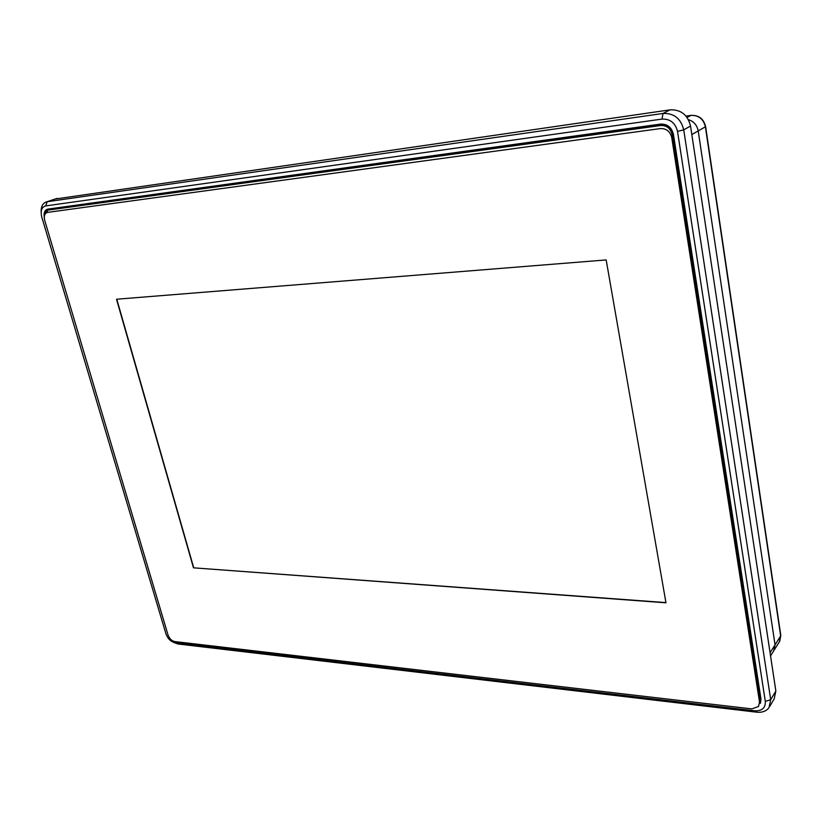 <?xml version="1.0" encoding="UTF-8"?>
<svg xmlns="http://www.w3.org/2000/svg" width="822" height="822" viewBox="0 0 822 822"><rect width="100%" height="100%" fill="white"/><g stroke="black" fill="none" stroke-linecap="round" stroke-linejoin="round"><path stroke-width="1.23" d="M684.89 215.693L759.764 699.008L760.299 698.135L672.797 134.14C671.235 127.955 667.454 124.954 661.463 125.139L48.046 210.124L660.754 125.509C666.745 125.324 670.526 128.335 672.098 134.531L684.89 215.693M44.809 214.676L48.056 210.124L49.053 209.785M47.666 209.137L45.231 212.662M770.08 652.771L780.643 635.94L705.389 126.804L698.207 130.914L775.043 644.869L773.656 650.932L775.043 644.869L698.207 130.914C697.066 125.15 693.809 121.409 688.435 119.673C693.809 121.409 697.066 125.15 698.207 130.914L691.826 134.551M55.136 199.037L670.043 109.85C680.893 109.449 687.726 114.844 690.542 126.043L775.855 691.004L774.18 698.906L769.772 706.345M41.141 212.189C40.956 206.271 42.939 202.787 47.07 201.739L663.035 113.457C673.968 113.066 680.863 118.522 683.729 129.835L770.697 699.676L769.012 707.629C766.309 711.184 762.23 712.705 756.774 712.191L177.994 643.996L173.791 642.485M677.523 131.397C675.376 122.92 670.197 118.81 661.998 119.087L45.713 205.911C41.665 207.123 40.34 210.781 41.737 216.895L165.931 633.793C167.811 638.817 170.894 641.818 175.168 642.794L754.884 710.814C762.097 711.03 765.58 707.896 765.313 701.413L677.523 131.397L683.729 129.835L690.542 126.043M44.275 217.183C43.597 212.693 44.758 210.011 47.748 209.127L660.528 124.101C667.341 123.886 671.646 127.307 673.434 134.346L760.987 699.142L760.391 703.375M751.883 708.903L758.552 706.447L759.507 701.998L671.749 137.603C670.177 131.407 666.395 128.396 660.395 128.581L47.522 212.395C44.645 213.35 43.71 216.022 44.717 220.419L168.027 634.964C169.414 638.663 171.685 640.862 174.819 641.581L751.883 708.903M193.478 567.827L665.974 602.803L606.174 259.927L116.508 299.229L193.478 567.827L665.943 602.598M116.775 299.208L193.684 567.683M672.098 134.531L672.797 134.14M660.754 125.509L661.463 125.139M48.169 210.113L49.166 209.764M765.313 701.413L770.697 699.676L775.855 691.004M57.108 198.4L47.214 201.709L45.713 205.911M661.998 119.087L663.035 113.457L670.043 109.85M754.884 710.814L756.774 712.191M177.994 643.996L175.168 642.794M687.079 117.474L690.922 115.399L686 116.097L691.353 115.327M774.283 649.925L779.256 641.972L780.818 635.519L779.708 641.294M705.389 126.804C703.437 118.933 698.618 115.131 690.922 115.399C698.792 115.039 703.694 118.779 705.625 126.629L705.389 126.804M705.595 126.434L780.725 634.923M759.507 701.998L760.895 699.707M671.749 137.603L673.588 136.575M773.656 650.932L770.553 655.894M56.954 198.421L47.07 201.739"/></g></svg>
